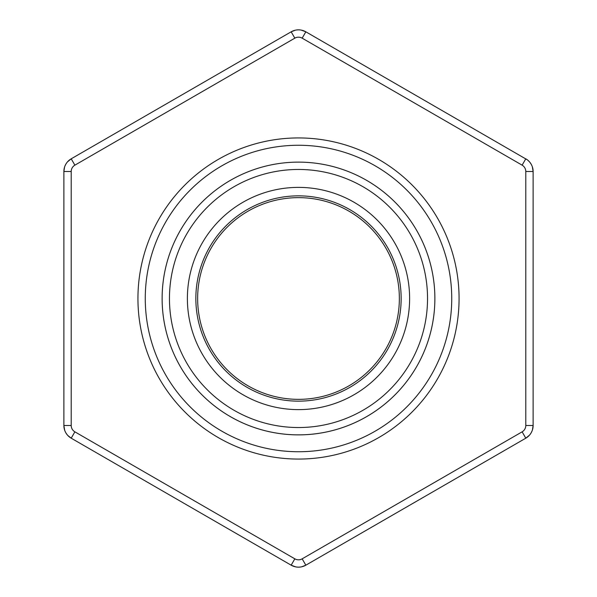 <?xml version="1.0" encoding="UTF-8"?>
<svg xmlns="http://www.w3.org/2000/svg" width="597" height="597" viewBox="0 0 597 597"><rect width="100%" height="100%" fill="white"/><g stroke="black" fill="none" stroke-linecap="round" stroke-linejoin="round"><path stroke-width="0.9" d="M527.263 159.78L305.836 31.813A14.664 14.664 0 0 0 291.164 31.813L71.207 158.809L67.513 161.839M525.793 158.809L522.121 165.16A7.336 7.336 0 0 1 525.793 171.503L533.121 171.503A14.664 14.664 0 0 0 525.793 158.809A14.664 14.664 0 0 1 533.121 171.503L533.121 425.497L533.121 171.503L532.345 166.794M531.912 165.667L531.211 164.272M531.106 164.085L529.763 162.168M529.27 161.6L527.547 159.996M305.828 31.813L301.291 30.119M300.164 29.947L298.604 29.85M298.403 29.85L296.582 29.977M295.328 30.193L291.179 31.805M66.76 162.78L65.894 164.078M65.789 164.265L64.991 165.899M64.558 167.093L63.879 171.503L63.879 425.497L63.879 171.503A14.664 14.664 0 0 1 71.207 158.809A14.664 14.664 0 0 0 63.879 171.503L71.207 171.503A7.336 7.336 0 0 1 74.879 165.16L294.836 38.163L291.164 31.813A14.664 14.664 0 0 1 305.836 31.813L302.164 38.163L522.121 165.16M67.73 435.4L71.207 438.191L291.164 565.187A14.664 14.664 0 0 0 305.836 565.187L302.164 558.837A7.336 7.336 0 0 1 294.836 558.837L74.879 431.84A7.336 7.336 0 0 1 71.207 425.497L63.879 425.497L64.655 430.206M65.088 431.332L65.789 432.728M65.894 432.915L67.237 434.832M529.487 435.161L525.793 438.191L305.836 565.187A14.664 14.664 0 0 1 291.164 565.187L295.709 566.881M296.836 567.053L298.396 567.15M298.597 567.15L300.418 567.023M301.672 566.807L305.821 565.195M530.24 434.22L531.106 432.922M531.211 432.735L532.196 430.616M532.442 429.907L533.121 425.497L525.793 425.497A7.336 7.336 0 0 1 522.121 431.84L302.164 558.837M298.5 162.123A136.377 136.377 0 0 1 416.602 366.685A136.377 136.377 0 0 1 180.398 366.685A136.377 136.377 0 0 1 298.5 162.123A136.377 136.377 0 0 0 162.123 298.5A136.377 136.377 0 0 0 298.5 434.877A136.377 136.377 0 0 0 434.877 298.5A136.377 136.377 0 0 0 298.5 162.123M298.5 145.265A153.235 153.235 0 0 1 451.735 298.5A153.235 153.235 0 0 1 298.5 451.735A153.235 153.235 0 0 1 145.265 298.5A153.235 153.235 0 0 1 298.5 145.265M298.5 401.147A102.647 102.647 0 0 1 209.607 247.173A102.647 102.647 0 0 1 387.393 247.173A102.647 102.647 0 0 1 298.5 401.147M298.5 409.617A111.117 111.117 0 0 0 394.729 242.942A111.117 111.117 0 0 0 202.271 242.942A111.117 111.117 0 0 0 298.5 409.617M399.356 298.5A100.856 100.856 0 0 1 248.068 385.841A100.856 100.856 0 0 1 248.068 211.159A100.856 100.856 0 0 1 399.356 298.5M522.121 431.84L525.793 438.191A14.664 14.664 0 0 0 533.121 425.497M63.879 425.497A14.664 14.664 0 0 0 71.207 438.191A14.664 14.664 0 0 1 63.879 425.497M294.836 38.163A7.336 7.336 0 0 1 302.164 38.163M291.164 565.187L294.836 558.837M74.879 431.84L71.207 438.191M525.793 171.503L525.793 425.497M71.207 425.497L71.207 171.503M459.071 298.5A160.571 160.571 0 0 0 218.218 159.444A160.571 160.571 0 0 0 218.218 437.556A160.571 160.571 0 0 0 459.071 298.5M169.458 298.5A129.042 129.042 0 0 1 363.021 186.749A129.042 129.042 0 0 1 363.021 410.251A129.042 129.042 0 0 1 169.458 298.5M74.879 165.16L71.207 158.809"/></g></svg>

